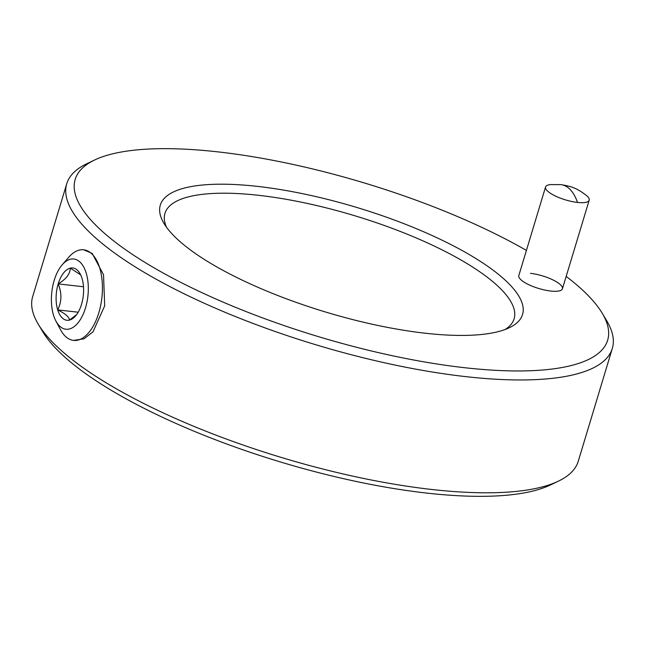 <?xml version="1.0" encoding="UTF-8"?>
<svg xmlns="http://www.w3.org/2000/svg" width="645" height="645" viewBox="0 0 645 645"><rect width="100%" height="100%" fill="white"/><g stroke="black" fill="none" stroke-linecap="round" stroke-linejoin="round"><path stroke-width="0.97" d="M577.485 202.433A22.793 6.571 -163.2 0 1 547.944 191.412A22.793 6.571 -163.2 0 1 545.549 187.002A22.793 6.571 -163.2 0 1 550.435 184.599L560.957 184.631A48.44 24.889 96.4 0 1 568.954 188.364A48.44 24.889 -83.6 0 1 577.485 202.433A22.793 6.571 -163.2 0 0 589.199 200.184A22.793 6.571 -163.2 0 0 586.805 195.774A22.793 6.571 -163.2 0 0 586.458 195.475C577.13 188.453 572.292 186.47 560.957 184.631M545.549 187.002L518.806 275.6A22.793 6.571 16.8 0 0 528.457 284.534A22.793 6.571 16.8 0 0 550.733 291.032A22.793 6.571 16.8 0 0 562.448 288.775A22.793 6.571 16.8 0 0 552.797 279.849A22.793 6.571 16.8 0 0 530.521 273.343M425.313 333.231A189.203 54.559 -163.2 0 1 163.959 223.396A189.203 54.559 -163.2 0 1 257.54 186.397A189.203 54.559 -163.2 0 1 464.287 251.719A189.203 54.559 -163.2 0 1 509.397 327.684A189.203 54.559 -163.2 0 1 425.313 333.231M505.1 329.498A182.366 52.584 16.8 0 0 514.113 318.791A182.366 52.584 16.8 0 0 436.891 247.325A182.366 52.584 16.8 0 0 258.677 195.322A182.366 52.584 16.8 0 0 164.951 213.374A182.366 52.584 16.8 0 0 166.539 227.282M526.409 250.405A278.108 80.19 16.8 0 0 218.123 151.898A278.108 80.19 16.8 0 0 94.525 160.049A278.108 80.19 16.8 0 0 160.839 271.714A278.108 80.19 16.8 0 0 464.731 367.723A278.108 80.19 16.8 0 0 602.285 313.349A278.108 80.19 16.8 0 0 566.181 276.415M602.285 313.349L606.808 320.928A284.945 82.165 -163.2 0 1 612.315 348.437A284.945 82.165 -163.2 0 1 465.875 376.648A284.945 82.165 -163.2 0 1 187.413 295.386A284.945 82.165 -163.2 0 1 66.749 183.72A284.945 82.165 -163.2 0 1 86.567 163.862L94.525 160.049M558.433 481.138L550.475 484.951A278.108 80.19 -163.2 0 1 426.877 493.103A278.108 80.19 -163.2 0 1 42.715 331.651L38.192 324.072A284.945 82.165 16.8 0 0 431.803 489.482A284.945 82.165 16.8 0 0 558.433 481.138A284.945 82.165 16.8 0 0 578.251 461.28L612.315 348.437M60.082 326.507A35.33 18.157 -83.6 0 0 85.527 307.826A35.33 18.157 -83.6 0 0 79.633 261.733A35.33 18.157 -83.6 0 0 62.21 264.789A35.33 18.157 -83.6 0 0 55.897 321.025A35.33 18.157 -83.6 0 0 60.082 326.507M55.897 321.025L60.582 329.821A45.593 23.43 -83.6 0 0 65.984 336.892A45.593 23.43 -83.6 0 0 73.514 340.407A45.593 23.43 -83.6 0 0 100.676 305.408A45.593 23.43 -83.6 0 0 91.219 253.308A45.593 23.43 -83.6 0 0 83.689 249.792A45.593 23.43 -83.6 0 0 68.733 257.258L62.21 264.789M83.689 249.792L92.195 253.421L103.539 274.786L104.684 305.851L92.993 331.836L84.035 338.81L73.514 340.407M76.626 314.631L69.386 320.122C69.402 317.155 65.516 313.752 57.711 309.906C61.783 301.755 61.944 293.088 58.187 283.905C66.112 279.124 70.168 273.867 70.329 268.118A26.324 13.521 -83.6 0 0 58.187 283.905A26.324 13.521 -83.6 0 0 57.711 309.906A26.324 13.521 -83.6 0 0 69.386 320.122A26.324 13.521 -83.6 0 0 75.554 315.969A26.324 13.521 -83.6 0 0 81.528 304.335A26.324 13.521 -83.6 0 0 82.004 278.334A26.324 13.521 -83.6 0 0 80.262 274.077A26.324 13.521 -83.6 0 0 70.329 268.118L80.23 274.593M83.503 286.751L58.187 283.905M78.198 312.212L57.711 309.906M66.749 183.72L32.685 296.563A284.945 82.165 16.8 0 0 38.192 324.072M562.448 288.775L589.199 200.184"/></g></svg>
